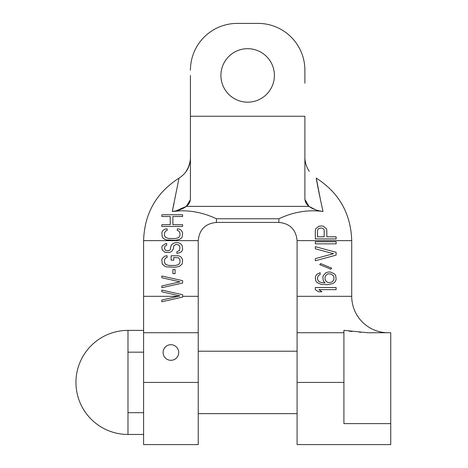 <?xml version="1.0" encoding="UTF-8"?>
<svg xmlns="http://www.w3.org/2000/svg" width="468" height="468" viewBox="0 0 468 468"><rect width="100%" height="100%" fill="white"/><g stroke="black" fill="none" stroke-linecap="round" stroke-linejoin="round"><path stroke-width="0.7" d="M190.33 199.824L186.322 206.37C182.69 209.044 178.01 210.74 172.288 211.466C187.177 209.506 201.889 211.94 216.438 218.761L278.875 218.761C293.377 211.945 308.096 209.512 323.025 211.466L320.375 211.185M190.423 75.43L190.423 116.251L304.89 116.251L304.89 198.485C304.943 201.702 306.312 204.329 308.991 206.37L304.937 199.462M216.438 218.761L216.438 222.423L278.875 222.423C289.938 223.505 296.01 229.572 297.086 240.634L351.72 240.634C350.865 213.589 339.048 192.752 316.28 178.127C316.128 178.361 319.708 196.952 323.025 211.466C317.304 210.74 312.624 209.044 308.991 206.37L315.473 209.74M179.332 210.922L172.288 211.466L179.028 178.127C186.124 173.581 189.92 167.099 190.412 158.681L190.423 158.248M172.341 211.46L174.055 211.208M176.19 210.781L186.322 206.37C189.002 204.329 190.365 201.702 190.423 198.485L190.406 199.04M316.28 178.127L320.282 198.841M237.253 23.4L258.061 23.4L237.253 23.4A46.829 46.829 0 0 0 190.423 70.229L190.441 68.825M190.423 198.485L190.423 83.24M190.423 188.194L190.423 179.618M190.423 172.569L190.423 166.924M190.423 162.653L190.423 159.752M190.476 67.93L190.494 67.626M304.89 83.24L304.89 70.229A46.829 46.829 0 0 0 258.061 23.4M220.914 75.43A26.746 26.746 0 0 1 247.654 48.69A26.746 26.746 0 0 1 274.4 75.43A26.746 26.746 0 0 1 247.654 102.176A26.746 26.746 0 0 1 220.914 75.43M304.89 198.485L304.908 199.04M173.997 203.557L172.312 211.343M216.438 222.423C205.376 223.505 199.304 229.572 198.227 240.634L198.227 332.73L198.227 296.308L182.625 296.308M178.22 296.308L143.594 296.308L143.594 332.73L143.594 240.634C144.448 213.589 156.259 192.752 179.028 178.127M326.828 232.573L326.828 234.684M326.828 236.317L326.828 230.461L326.383 228.7L323.289 226.237L321.961 225.886L318.86 226.237L315.765 228.7L315.321 230.461L315.321 238.914L336.123 238.914L336.123 236.802L326.828 236.802M304.89 188.136L304.89 179.572M304.89 172.534L304.89 166.9M304.89 162.636L304.89 159.74M161.829 290.055L182.625 294.741L182.625 297.086L161.829 301.772L161.829 300.011L179.969 295.911L161.829 291.81L161.829 290.055M143.594 444.6L143.594 332.73L183.719 332.725L198.227 332.73L198.227 444.6L143.594 444.6L198.227 444.6M143.594 332.73L158.055 332.73M175.33 332.713L168.971 332.707M163.104 352.503A7.804 7.804 0 0 1 170.908 344.7A7.804 7.804 0 0 1 178.712 352.503A7.804 7.804 0 0 1 170.908 360.307A7.804 7.804 0 0 1 163.104 352.503M390.745 332.73L367.643 332.73L390.745 332.73L390.745 444.6L297.086 444.6L297.086 382.42L343.916 382.42L343.916 330.326L367.596 332.73M343.916 332.73L297.086 332.73L297.086 296.308L297.086 382.42M388.142 332.73A36.422 36.422 90 0 1 351.72 296.308L297.086 296.308L297.086 240.634M328.829 332.713L322.464 332.707M360.407 332.432L359.722 332.374M352.024 331.502L348.876 331.063M343.916 382.42L343.916 423.622L390.745 423.622M297.086 444.6L390.745 444.6M351.72 240.634L351.72 296.308M336.123 289.639L336.123 287.522L315.321 287.522L315.321 289.639L318.421 291.751L321.961 291.751L318.86 289.639L336.123 289.639M322.844 277.308L323.289 280.829L325.055 282.947L321.516 282.59L318.86 281.537L317.532 279.425L317.532 277.308L318.86 275.196L320.188 274.494L320.188 272.733L317.093 274.137L315.765 275.898L315.321 277.664L315.765 280.829L317.093 282.59L321.071 284.351L327.272 284.708L332.578 283.649L334.351 282.59L335.679 280.829L336.123 279.068L335.679 275.547L334.351 273.786L330.367 272.025L328.156 272.025L325.944 272.733L323.289 275.547L322.844 277.308M327.272 274.137L328.6 273.786L331.25 274.137L333.468 275.898L333.906 276.957L333.906 279.425L332.578 281.537L331.25 282.239L328.6 282.59L327.272 282.239L325.5 280.478L325.055 279.425L325.055 276.957L325.5 275.898L327.272 274.137M320.633 263.572L319.749 264.631L330.812 269.205L331.695 268.152L320.633 263.572M333.468 253.709L315.321 258.64L315.321 260.752L336.123 255.119L336.123 252.299L315.321 246.665L315.321 248.777L333.468 253.709M336.123 241.734L315.321 241.734L315.321 243.846L336.123 243.846L336.123 241.734M127.98 330.39A52.03 52.03 0 0 0 75.951 382.42A52.03 52.03 0 0 0 127.98 434.456L127.98 330.39L143.594 330.39M127.98 352.17L143.594 352.17M127.98 434.456L143.594 434.456M127.98 412.677L143.594 412.677M182.625 280.677L161.829 275.991L161.829 277.746L179.969 281.853L161.829 285.954L161.829 287.709L182.625 283.023L182.625 280.677M175.102 269.545L172.891 269.545L172.891 273.645L175.102 273.645L175.102 269.545M177.758 255.774L171.118 255.774L171.118 260.173L173.774 260.173L173.774 257.535L178.641 257.827L179.969 259.88L179.969 262.513L178.641 264.566L175.547 265.444L168.907 265.444L165.807 264.566L164.484 262.513L164.484 259.88L165.807 257.827L167.134 257.535L167.134 255.774L164.923 256.066L162.267 258.412L161.829 259.88L162.267 263.981L164.923 266.321L166.696 266.906L175.547 267.205L179.531 266.321L182.181 263.981L182.625 259.88L181.297 257.242L179.531 256.066L177.758 255.774M166.696 245.232L166.696 243.471L165.368 243.764L162.267 245.817L161.829 247.279L162.267 249.918L164.923 252.258L168.462 252.556L170.235 252.258L172.008 251.088L173.335 248.742L173.774 245.817L175.986 244.349L178.641 244.934L179.969 246.987L179.531 250.503L176.875 251.673L176.875 253.434L180.859 252.258L182.181 250.795L182.625 249.333L182.181 245.524L181.297 244.349L179.531 243.179L177.758 242.594L175.547 242.594L173.774 243.179L172.008 244.349L171.118 245.524L170.235 249.625L169.352 250.503L168.024 250.795L165.807 250.503L164.484 248.742L164.923 246.109L166.696 245.232M177.314 228.823L177.314 230.584L178.641 230.876L179.969 232.924L179.969 235.562L178.641 237.609L175.547 238.493L168.907 238.493L165.807 237.609L164.484 235.562L164.484 232.924L165.807 230.876L167.134 230.584L167.134 228.823L164.923 229.115L163.156 230.285L162.267 231.461L161.829 232.924L162.267 237.024L163.156 238.2L164.923 239.37L166.696 239.955L175.547 240.248L179.531 239.37L181.297 238.2L182.181 237.024L182.625 232.924L181.297 230.285L179.531 229.115L177.314 228.823M182.625 224.722L172.891 224.722L172.891 216.52L182.625 216.52L182.625 214.759L161.829 214.759L161.829 216.52L170.235 216.52L170.235 224.722L161.829 224.722L161.829 226.477L182.625 226.477L182.625 224.722M304.89 75.43L304.873 68.825M324.172 236.802L324.172 230.11L323.727 229.057L321.516 227.998L318.86 228.349L317.532 230.11L317.532 236.802L324.172 236.802M308.991 206.37L186.322 206.37M278.875 222.423L278.875 218.761M143.594 240.634L198.227 240.634M143.594 382.42L198.227 382.42M304.92 158.681C305.276 163.268 306.71 167.491 309.219 171.358M190.394 158.681C190.043 163.186 188.651 167.351 186.217 171.165M190.423 158.295L190.4 158.962M198.227 351.205L297.086 351.205M198.227 413.642L297.086 413.642"/></g></svg>
